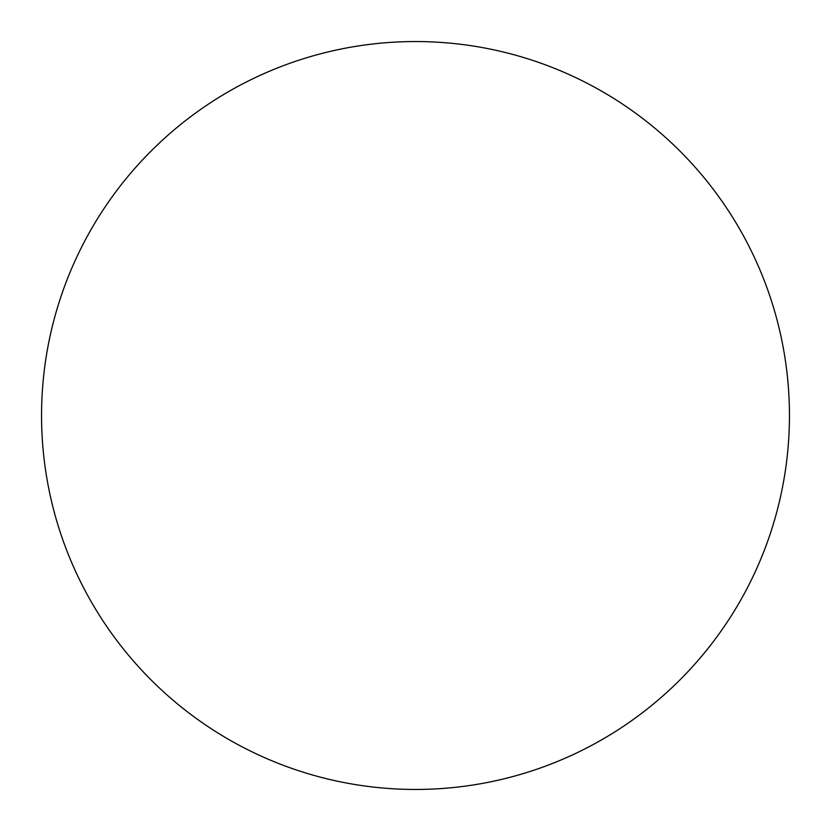 <?xml version="1.0" encoding="UTF-8"?>
<svg xmlns="http://www.w3.org/2000/svg" width="831" height="831" viewBox="0 0 831 831"><rect width="100%" height="100%" fill="white"/><g stroke="black" fill="none" stroke-linecap="round" stroke-linejoin="round"><path stroke-width="0.62" stroke-dasharray="4.16 3.12" d="M726.356 623.354L726.429 623.26C740.068 602.839 751.588 581.285 760.988 558.609C770.379 535.922 777.473 512.54 782.262 488.451C787.05 464.373 789.45 440.056 789.45 415.5A373.95 373.95 0 0 0 415.5 41.55A373.95 373.95 0 0 0 41.55 415.5A373.95 373.95 0 0 0 415.5 789.45A373.95 373.95 0 0 0 789.45 415.5C789.45 390.944 787.05 366.627 782.262 342.549C777.473 318.46 770.379 295.078 760.988 272.391C751.588 249.716 740.068 228.161 726.429 207.74M623.354 104.644L623.26 104.571C602.839 90.932 581.285 79.412 558.609 70.012C535.922 60.621 512.54 53.527 488.451 48.738C464.373 43.95 440.056 41.55 415.5 41.55C390.944 41.55 366.627 43.95 342.549 48.738C318.46 53.527 295.078 60.621 272.391 70.012C249.716 79.412 228.161 90.932 207.74 104.571M104.644 207.646L104.571 207.74C90.932 228.161 79.412 249.716 70.012 272.391C60.621 295.078 53.527 318.46 48.738 342.549C43.95 366.627 41.55 390.944 41.55 415.5C41.55 440.056 43.95 464.373 48.738 488.451C53.527 512.54 60.621 535.922 70.012 558.609C79.412 581.285 90.932 602.839 104.571 623.26M207.646 726.356L207.74 726.429C228.161 740.068 249.716 751.588 272.391 760.988C295.078 770.379 318.46 777.473 342.549 782.262C366.627 787.05 390.944 789.45 415.5 789.45C440.056 789.45 464.373 787.05 488.451 782.262C512.54 777.473 535.922 770.379 558.609 760.988C581.285 751.588 602.839 740.068 623.26 726.429"/><path stroke-width="1.25" d="M41.55 415.5A373.95 373.95 0 0 1 415.5 41.55A373.95 373.95 0 0 1 789.45 415.5A373.95 373.95 0 0 1 415.5 789.45A373.95 373.95 0 0 1 41.55 415.5C41.55 440.056 43.95 464.373 48.738 488.451C53.527 512.54 60.621 535.922 70.012 558.609C79.412 581.285 90.932 602.839 104.571 623.26C118.21 643.672 133.718 662.556 151.076 679.924C168.444 697.282 187.328 712.79 207.74 726.429C228.161 740.068 249.716 751.588 272.391 760.988C295.078 770.379 318.46 777.473 342.549 782.262C366.627 787.05 390.944 789.45 415.5 789.45C440.056 789.45 464.373 787.05 488.451 782.262C512.54 777.473 535.922 770.379 558.609 760.988C581.285 751.588 602.839 740.068 623.26 726.429C643.672 712.79 662.556 697.282 679.924 679.924C697.282 662.556 712.79 643.672 726.429 623.26C740.068 602.839 751.588 581.285 760.988 558.609C770.379 535.922 777.473 512.54 782.262 488.451C787.05 464.373 789.45 440.056 789.45 415.5C789.45 390.944 787.05 366.627 782.262 342.549C777.473 318.46 770.379 295.078 760.988 272.391C751.588 249.716 740.068 228.161 726.429 207.74C712.79 187.328 697.282 168.444 679.924 151.076C662.556 133.718 643.672 118.21 623.26 104.571C602.839 90.932 581.285 79.412 558.609 70.012C535.922 60.621 512.54 53.527 488.451 48.738C464.373 43.95 440.056 41.55 415.5 41.55C390.944 41.55 366.627 43.95 342.549 48.738C318.46 53.527 295.078 60.621 272.391 70.012C249.716 79.412 228.161 90.932 207.74 104.571C187.328 118.21 168.444 133.718 151.076 151.076C133.718 168.444 118.21 187.328 104.571 207.74C90.932 228.161 79.412 249.716 70.012 272.391C60.621 295.078 53.527 318.46 48.738 342.549C43.95 366.627 41.55 390.944 41.55 415.5M726.429 207.74C712.79 187.328 697.282 168.444 679.924 151.076C662.556 133.718 643.672 118.21 623.26 104.571M207.74 104.571C187.328 118.21 168.444 133.718 151.076 151.076C133.718 168.444 118.21 187.328 104.571 207.74M104.571 623.26C118.21 643.672 133.718 662.556 151.076 679.924C168.444 697.282 187.328 712.79 207.74 726.429M623.26 726.429C643.672 712.79 662.556 697.282 679.924 679.924C697.282 662.556 712.79 643.672 726.429 623.26"/></g></svg>
